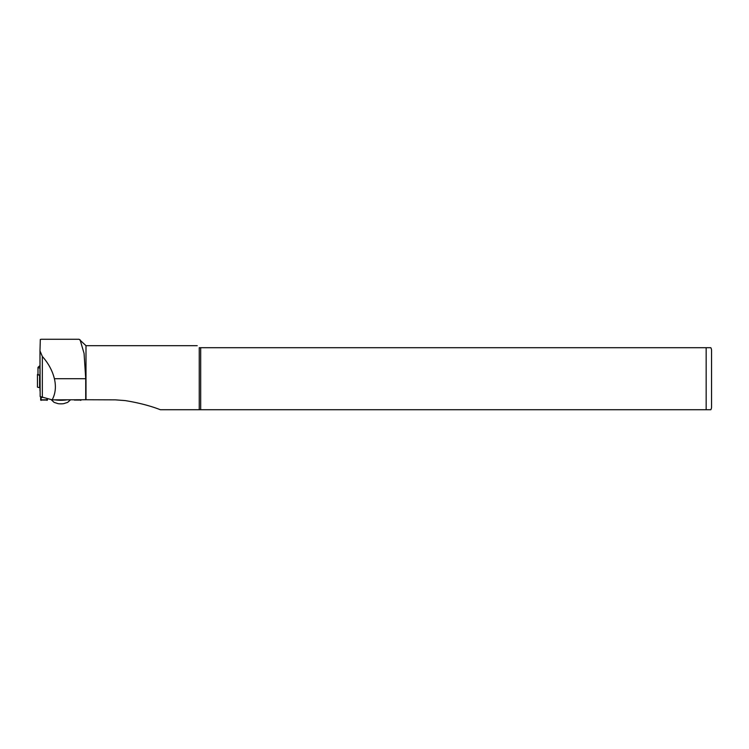 <?xml version="1.0" encoding="UTF-8"?>
<svg xmlns="http://www.w3.org/2000/svg" width="749" height="749" viewBox="0 0 749 749"><rect width="100%" height="100%" fill="white"/><g stroke="black" fill="none" stroke-linecap="round" stroke-linejoin="round"><path stroke-width="1.12" d="M39.978 375.071L39.603 375.071A2.153 0.524 180 0 1 37.45 374.547A2.153 0.524 180 0 1 37.74 374.285L37.974 374.182M38.845 374.893L37.993 374.537M39.978 387.523L39.603 387.523A2.153 0.524 180 0 1 37.45 386.999L37.45 374.547M51.072 399.582L54.143 402.391L58.01 403.636A5.393 1.301 -0 0 0 62.991 403.739A5.393 1.301 -0 0 0 63.759 403.636L67.635 402.391L70.546 399.816M711.55 407.025L711.55 350.401A5.393 5.393 0 0 0 710.829 347.705L199.243 347.705C196.556 345.017 196.556 345.017 199.243 347.705L199.243 409.722L710.829 409.722A5.393 5.393 0 0 0 711.55 407.025M52.168 399.844C55.482 393.674 56.231 386.634 54.396 378.713C52.374 370.605 48.357 363.19 42.347 356.468L39.978 350.888L40.156 396.549L52.168 399.844L85.995 399.751L85.995 345.682L79.122 339.278L41.129 339.278M85.995 399.751L115.383 399.854L125.149 400.584C138.584 402.765 150.315 405.808 160.342 409.722L199.243 409.722M39.978 390.791L39.978 350.888L40.315 339.437L41.392 339.278L40.315 339.437M85.723 399.816L85.723 378.713L84.066 353.388L80.068 339.756M710.164 409.722L709.537 409.722M708.451 409.722L706.157 409.722L706.157 347.705M708.451 347.705L709.537 347.705M200.685 409.722L200.685 347.705M40.661 399.994L40.661 396.914M47.402 398.711L47.402 400.013M74.741 399.816L80.705 399.816M41.073 397.101L41.073 400.387M47.037 400.387L47.037 398.618M80.705 400.387L81.089 399.816M39.978 365.83L39.351 366.102L39.978 366.345M39.978 367.984A2.153 0.524 180 0 1 37.974 367.459L37.974 374.472A2.153 0.524 0 0 0 39.978 374.996M37.974 367.459A2.153 0.524 180 0 1 38.04 367.328L39.351 366.102M39.603 375.071L39.603 387.523M54.911 399.844A10.711 2.593 -0 0 0 65.06 400.078A10.711 2.593 -0 0 0 66.979 399.826M42.347 356.468L42.347 397.504M85.723 378.713L54.396 378.713M42.337 397.504L40.661 397.157M40.661 399.797L47.402 399.816M197.221 345.682L85.995 345.682M40.661 400.05L47.402 400.069M74.366 400.069L81.107 400.05"/></g></svg>
